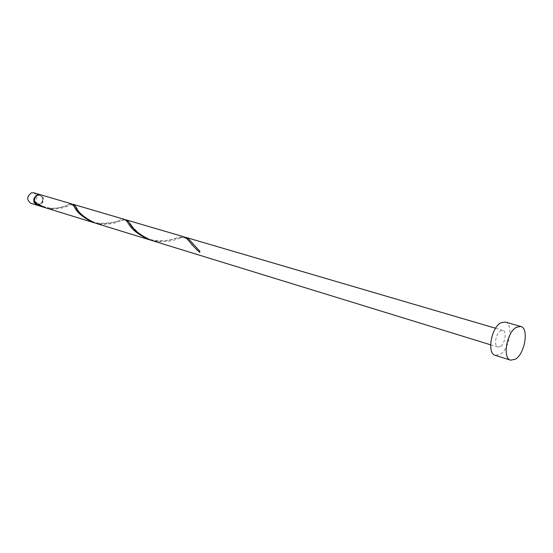 <?xml version="1.0" encoding="UTF-8"?>
<svg xmlns="http://www.w3.org/2000/svg" width="553" height="553" viewBox="0 0 553 553"><rect width="100%" height="100%" fill="white"/><g stroke="black" fill="none" stroke-linecap="round" stroke-linejoin="round"><path stroke-width="0.41" stroke-dasharray="2.77 2.07" d="M33.837 192.79C38.109 196.211 37.853 199.688 33.083 203.221L30.698 203.234M37.03 205.17L39.118 205.073C43.798 201.714 44.15 198.251 40.189 194.67M34.556 202.419L36.892 204.569L39.035 204.548C43.348 201.34 43.583 198.188 39.74 195.091L36.609 195.603M34.272 200.912L37.5 204.755L39.643 204.734C43.964 201.527 44.192 198.368 40.348 195.271L38.268 195.299C35.779 196.35 34.618 198.347 34.791 201.299L34.798 201.423M505.255 322.019C513.772 323.678 509.652 349.088 500.092 354.383L495.246 355.33M184.937 237.223L179.573 238.198C174.326 240.562 167.352 241.744 158.656 241.751L151.204 240.327M500.251 346.579L497.866 347.035C493.635 346.199 495.765 333.341 500.569 330.818L502.871 330.383C507.115 331.212 505.034 343.966 500.251 346.579M37.334 205.281L39.726 205.26C44.517 201.686 44.772 198.181 40.5 194.746M45.042 207.638L50.551 208.578C59.157 208.17 65.289 206.732 68.945 204.278L71.641 203.877M72.381 204.251L69.906 204.976C66.125 207.41 60.173 208.764 52.051 209.041L45.781 207.88M94.411 222.831L100.356 223.861C109.211 223.612 115.84 222.258 120.264 219.797L124.225 219.306M125.082 219.686L121.397 220.529C116.918 222.949 110.469 224.235 102.049 224.387L95.24 223.101M150.264 240.023L156.727 241.163C165.955 241.053 173.186 239.781 178.425 237.341L183.955 236.829M199.806 252.362L200.082 251.214L199.695 251.11M36.892 204.569L37.5 204.755M490.608 344.802L497.866 347.035M495.585 328.247L502.871 330.383M39.74 195.091L40.348 195.271M193.315 244.329L200.082 251.214M179.573 238.198C181.488 236.739 187.439 237.79 189.043 241.053M131.49 225.52L138.063 232.578C143.994 237.306 150.084 240.009 156.333 240.693C163.342 241.073 169.204 240.437 173.918 238.785L178.425 237.341M121.397 220.529C123.817 219.417 125.953 220.073 127.805 222.486M77.261 209.02C78.706 211.709 86.89 221.476 98.724 223.246C110.372 223.225 117.547 222.078 120.264 219.797M69.906 204.976L72.332 204.679L74.081 206.2M34.666 201.029C40.632 206.373 47.883 208.751 56.413 208.156C62.918 206.836 67.093 205.543 68.945 204.278"/><path stroke-width="0.83" d="M36.726 205.094L30.698 203.234C26.475 199.778 26.758 196.308 31.535 192.81L33.837 192.79L39.892 194.566L37.583 194.594C32.779 198.119 32.496 201.617 36.726 205.094L37.03 205.17M36.609 195.603C34.327 197.393 33.65 199.668 34.556 202.419M510.606 360.169L495.246 355.33C486.806 353.644 491.105 327.825 500.728 322.869L505.255 322.019L520.739 326.45C529.166 328.074 524.921 353.768 515.417 359.18L510.606 360.169C502.242 358.524 506.672 332.401 516.239 327.335L520.739 326.45M490.608 344.802L151.204 240.327C139.722 235.004 132.388 229.053 129.195 222.479L128.116 221.228L125.082 219.686M126.008 219.824L183.955 236.829L186.638 238.447L189.043 241.053C191.449 244.405 195.036 248.179 199.806 252.362L199.695 251.11L188.704 239.055L184.937 237.223M34.798 201.423L34.424 201.963L37.334 205.281L45.042 207.638M34.424 201.963L44.302 207.423M93.575 222.589L45.781 207.88C41.116 206.331 37.279 204.009 34.272 200.912C34.321 197.85 35.627 195.803 38.192 194.774L40.5 194.746L71.641 203.877L74.081 206.2C76.521 212.193 83.019 217.661 93.575 222.589L94.411 222.831M73.21 204.34L124.225 219.306L126.312 220.695L127.805 222.486C131.102 229.032 138.278 234.783 149.317 239.746L95.24 223.101C84.305 217.827 77.676 212.2 75.36 206.228L73.21 204.34L72.381 204.251M149.317 239.746L150.264 240.023M185.988 237.424L495.585 328.247M190.522 240.963L193.315 244.329M129.195 222.479L131.49 225.52M75.36 206.228L77.261 209.02"/></g></svg>
